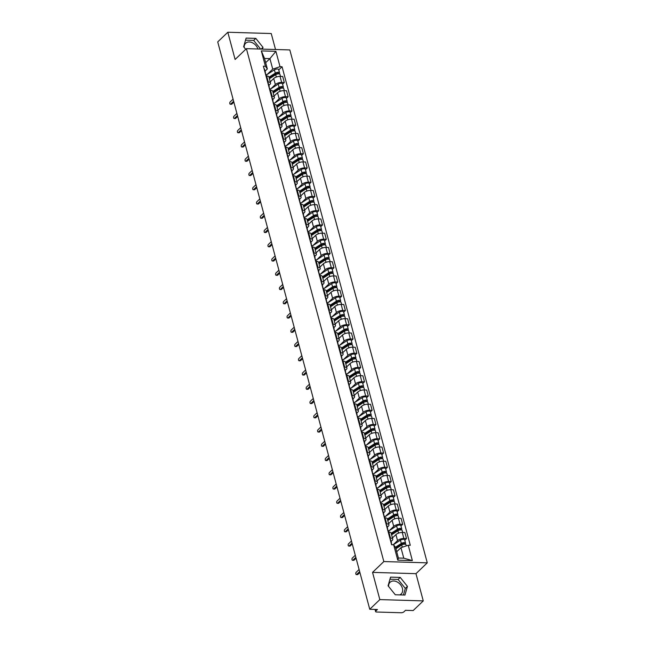 <?xml version="1.0" encoding="UTF-8"?>
<svg xmlns="http://www.w3.org/2000/svg" width="645" height="645" viewBox="0 0 645 645"><rect width="100%" height="100%" fill="white"/><g stroke="black" fill="none" stroke-linecap="round" stroke-linejoin="round"><path stroke-width="0.97" d="M388.604 586.458A8.071 5.934 -133.8 0 1 390.048 582.298A8.071 5.934 -133.8 0 1 396.957 581.846A8.071 5.934 -133.8 0 1 402.407 588.329A8.071 5.934 -133.8 0 1 401.214 593.956A8.071 5.934 -133.8 0 1 399.739 594.9M275.52 49.512L271.239 33.532L227.814 32.25L217.728 41.909L369.754 609.267L379.841 599.608L423.265 600.89L415.969 573.671L427.272 562.843L289.831 49.931L246.406 48.649L383.839 561.561L372.544 572.381L379.841 599.608M423.265 600.89L413.179 610.549L405.495 610.323L403.923 611.831A2.072 0.839 165 0 1 401.174 612.75L376.591 612.024A2.072 0.839 165 0 1 375.608 611.589L375.027 609.428M244.173 47.424A8.071 5.934 -133.8 0 1 245.608 43.263A8.071 5.934 -133.8 0 1 252.38 42.739A8.071 5.934 -133.8 0 1 257.879 48.988M227.814 32.25L235.111 59.477L246.406 48.649M375.454 609.436L375.874 611L377.446 609.501L369.754 609.267M375.874 611A2.072 0.839 165 0 0 375.608 611.589M393.184 544.799L397.538 540.623A4.757 1.935 -15 0 1 403.867 538.502L406.519 538.583L404.899 532.552L402.254 532.472A4.757 1.935 165 0 0 395.925 534.592L392.442 537.93M392.757 539.107L391.144 533.084A4.757 1.935 165 0 0 388.879 532.077L390.491 538.107A4.757 1.935 -15 0 1 392.757 539.107A4.757 1.935 -15 0 1 392.152 540.462L391.08 541.494M390.491 538.107L389.83 538.091M404.786 540.236L406.519 538.583M388.879 532.077L388.217 532.06M389.241 530.666L393.724 526.368A4.757 1.935 -15 0 1 400.045 524.256L402.698 524.329L401.077 518.298L398.433 518.225A4.757 1.935 165 0 0 392.104 520.338L388.621 523.676M386.016 523.837L386.669 523.861A4.757 1.935 -15 0 1 388.943 524.861A4.757 1.935 -15 0 1 388.338 526.207L387.258 527.239M400.964 525.989L402.698 524.329M388.943 524.861L387.322 518.83A4.757 1.935 165 0 0 385.057 517.83L384.396 517.806M385.42 516.411L389.903 512.114A4.757 1.935 -15 0 1 396.232 510.001L398.876 510.082L397.264 504.051L394.611 503.971A4.757 1.935 165 0 0 388.29 506.083L384.807 509.421M382.195 509.582L382.856 509.606A4.757 1.935 -15 0 1 385.121 510.606A4.757 1.935 -15 0 1 384.517 511.953L383.436 512.985M397.151 511.735L398.876 510.082M385.121 510.606L383.509 504.575A4.757 1.935 165 0 0 381.235 503.576L380.574 503.56M381.598 502.157L386.081 497.859A4.757 1.935 -15 0 1 392.41 495.747L395.062 495.828L393.442 489.797L390.797 489.716A4.757 1.935 165 0 0 384.468 491.829L380.985 495.166M378.373 495.336L379.034 495.352A4.757 1.935 -15 0 1 381.3 496.352A4.757 1.935 -15 0 1 380.695 497.706L379.623 498.738M393.329 497.48L395.062 495.828M381.3 496.352L379.687 490.321A4.757 1.935 165 0 0 377.422 489.321L376.761 489.305M377.785 487.902L382.267 483.613A4.757 1.935 -15 0 1 388.588 481.493L391.241 481.573L389.62 475.542L386.976 475.462A4.757 1.935 165 0 0 380.647 477.582L377.164 480.92M374.56 481.081L375.213 481.097A4.757 1.935 -15 0 1 377.486 482.097A4.757 1.935 -15 0 1 376.882 483.452L375.801 484.484M389.507 483.226L391.241 481.573M377.486 482.097L375.866 476.075A4.757 1.935 165 0 0 373.6 475.067L372.939 475.051M373.963 473.656L378.446 469.358A4.757 1.935 -15 0 1 384.775 467.246L387.419 467.319L385.807 461.288L383.154 461.215A4.757 1.935 165 0 0 376.833 463.328L373.35 466.666M370.738 466.827L371.399 466.851A4.757 1.935 -15 0 1 373.665 467.851A4.757 1.935 -15 0 1 373.06 469.197L371.98 470.229M385.694 468.979L387.419 467.319M373.665 467.851L372.052 461.82A4.757 1.935 165 0 0 369.779 460.82L369.117 460.796M370.141 459.401L374.624 455.104A4.757 1.935 -15 0 1 380.953 452.992L383.606 453.064L381.985 447.041L379.341 446.961A4.757 1.935 165 0 0 373.012 449.073L369.529 452.411M366.916 452.572L367.577 452.597A4.757 1.935 -15 0 1 369.843 453.596A4.757 1.935 -15 0 1 369.238 454.943L368.166 455.975M381.872 454.725L383.606 453.064M369.843 453.596L368.231 447.566A4.757 1.935 165 0 0 365.965 446.566L365.304 446.55M366.328 445.147L370.811 440.849A4.757 1.935 -15 0 1 377.132 438.737L379.784 438.818L378.163 432.787L375.519 432.706A4.757 1.935 165 0 0 369.19 434.819L365.707 438.157M363.103 438.326L363.756 438.342A4.757 1.935 -15 0 1 366.029 439.342A4.757 1.935 -15 0 1 365.425 440.696L364.344 441.728M378.051 440.471L379.784 438.818M366.029 439.342L364.409 433.311A4.757 1.935 165 0 0 362.143 432.311L361.482 432.295M362.506 430.892L366.989 426.603A4.757 1.935 -15 0 1 373.318 424.483L375.962 424.563L374.35 418.532L371.697 418.452A4.757 1.935 165 0 0 365.376 420.572L361.893 423.91M359.281 424.071L359.942 424.088A4.757 1.935 -15 0 1 362.208 425.087A4.757 1.935 -15 0 1 361.603 426.442L360.523 427.474M374.237 426.216L375.962 424.563M362.208 425.087L360.587 419.065A4.757 1.935 165 0 0 358.322 418.057L357.661 418.041M358.685 416.646L363.167 412.349A4.757 1.935 -15 0 1 369.496 410.236L372.141 410.309L370.528 404.278L367.884 404.205A4.757 1.935 165 0 0 361.555 406.318L358.072 409.656M355.459 409.817L356.121 409.841A4.757 1.935 -15 0 1 358.386 410.841A4.757 1.935 -15 0 1 357.781 412.187L356.709 413.219M370.415 411.97L372.141 410.309M358.386 410.841L356.774 404.81A4.757 1.935 165 0 0 354.508 403.81L353.847 403.786M354.871 402.391L359.354 398.094A4.757 1.935 -15 0 1 365.675 395.982L368.327 396.054L366.707 390.031L364.062 389.951A4.757 1.935 165 0 0 357.733 392.063L354.25 395.401M351.646 395.562L352.299 395.587A4.757 1.935 -15 0 1 354.573 396.586A4.757 1.935 -15 0 1 353.968 397.933L352.888 398.965M366.594 397.715L368.327 396.054M354.573 396.586L352.952 390.556A4.757 1.935 165 0 0 350.686 389.556L350.025 389.532M351.049 388.137L355.532 383.839A4.757 1.935 -15 0 1 361.861 381.727L364.506 381.808L362.893 375.777L360.241 375.696A4.757 1.935 165 0 0 353.92 377.809L350.437 381.147M347.824 381.316L348.485 381.332A4.757 1.935 -15 0 1 350.751 382.332A4.757 1.935 -15 0 1 350.146 383.686L349.066 384.718M362.78 383.461L364.506 381.808M350.751 382.332L349.13 376.301A4.757 1.935 165 0 0 346.865 375.301L346.204 375.285M347.228 373.882L351.71 369.593A4.757 1.935 -15 0 1 358.039 367.473L360.684 367.553L359.072 361.522L356.427 361.442A4.757 1.935 165 0 0 350.098 363.562L346.615 366.9M344.003 367.061L344.664 367.078A4.757 1.935 -15 0 1 346.929 368.077A4.757 1.935 -15 0 1 346.325 369.432L345.252 370.464M358.959 369.206L360.684 367.553M346.929 368.077L345.317 362.047A4.757 1.935 165 0 0 343.051 361.047L342.39 361.031M343.414 359.636L347.897 355.339A4.757 1.935 -15 0 1 354.218 353.218L356.87 353.299L355.25 347.268L352.605 347.195A4.757 1.935 165 0 0 346.276 349.308L342.793 352.646M340.189 352.807L340.842 352.831A4.757 1.935 -15 0 1 343.116 353.831A4.757 1.935 -15 0 1 342.511 355.177L341.431 356.209M355.137 354.96L356.87 353.299M343.116 353.831L341.495 347.8A4.757 1.935 165 0 0 339.23 346.8L338.569 346.776M339.592 345.381L344.075 341.084A4.757 1.935 -15 0 1 350.404 338.972L353.049 339.044L351.436 333.022L348.784 332.941A4.757 1.935 165 0 0 342.463 335.053L338.98 338.391M336.368 338.552L337.029 338.577A4.757 1.935 -15 0 1 339.294 339.576A4.757 1.935 -15 0 1 338.69 340.923L337.609 341.955M351.323 340.705L353.049 339.044M339.294 339.576L337.674 333.546A4.757 1.935 165 0 0 335.408 332.546L334.747 332.522M335.771 331.127L340.254 326.83A4.757 1.935 -15 0 1 346.583 324.717L349.227 324.798L347.615 318.767L344.97 318.686A4.757 1.935 165 0 0 338.641 320.799L335.158 324.137M332.546 324.306L333.207 324.322A4.757 1.935 -15 0 1 335.473 325.322A4.757 1.935 -15 0 1 334.868 326.676L333.796 327.708M347.502 326.451L349.227 324.798M335.473 325.322L333.86 319.291A4.757 1.935 165 0 0 331.594 318.291L330.933 318.275M331.957 316.872L336.44 312.583A4.757 1.935 -15 0 1 342.761 310.463L345.414 310.543L343.793 304.513L341.149 304.432A4.757 1.935 165 0 0 334.82 306.552L331.337 309.89M328.732 310.052L329.385 310.068A4.757 1.935 -15 0 1 331.659 311.067A4.757 1.935 -15 0 1 331.054 312.422L329.974 313.454M343.68 312.196L345.414 310.543M331.659 311.067L330.038 305.037A4.757 1.935 165 0 0 327.773 304.037L327.112 304.021M328.136 302.626L332.618 298.329A4.757 1.935 -15 0 1 338.947 296.208L341.592 296.289L339.98 290.258L337.327 290.186A4.757 1.935 165 0 0 331.006 292.298L327.523 295.636M324.911 295.797L325.572 295.813A4.757 1.935 -15 0 1 327.837 296.821A4.757 1.935 -15 0 1 327.233 298.167L326.152 299.199M339.867 297.95L341.592 296.289M327.837 296.821L326.217 290.79A4.757 1.935 165 0 0 323.951 289.79L323.29 289.766M324.314 288.371L328.797 284.074A4.757 1.935 -15 0 1 335.126 281.962L337.77 282.034L336.158 276.012L333.513 275.931A4.757 1.935 165 0 0 327.184 278.043L323.701 281.381M321.089 281.543L321.75 281.567A4.757 1.935 -15 0 1 324.016 282.566A4.757 1.935 -15 0 1 323.411 283.913L322.339 284.945M336.045 283.695L337.77 282.034M324.016 282.566L322.403 276.536A4.757 1.935 165 0 0 320.138 275.536L319.477 275.512M320.5 274.117L324.983 269.82A4.757 1.935 -15 0 1 331.304 267.707L333.957 267.788L332.336 261.757L329.692 261.677A4.757 1.935 165 0 0 323.363 263.789L319.88 267.127M317.267 267.296L317.929 267.312A4.757 1.935 -15 0 1 320.202 268.312A4.757 1.935 -15 0 1 319.597 269.666L318.517 270.698M332.223 269.441L333.957 267.788M320.202 268.312L318.582 262.281A4.757 1.935 165 0 0 316.316 261.281L315.655 261.265M316.679 259.862L321.162 255.565A4.757 1.935 -15 0 1 327.491 253.453L330.135 253.533L328.523 247.503L325.87 247.422A4.757 1.935 165 0 0 319.549 249.542L316.066 252.88M313.454 253.042L314.115 253.058A4.757 1.935 -15 0 1 316.381 254.057A4.757 1.935 -15 0 1 315.776 255.412L314.695 256.444M328.41 255.186L330.135 253.533M316.381 254.057L314.76 248.027A4.757 1.935 165 0 0 312.494 247.027L311.833 247.011M312.857 245.616L317.34 241.319A4.757 1.935 -15 0 1 323.669 239.198L326.314 239.279L324.701 233.248L322.057 233.176A4.757 1.935 165 0 0 315.728 235.288L312.244 238.626M309.632 238.787L310.293 238.803A4.757 1.935 -15 0 1 312.559 239.811A4.757 1.935 -15 0 1 311.954 241.157L310.882 242.189M324.588 240.94L326.314 239.279M312.559 239.811L310.946 233.78A4.757 1.935 165 0 0 308.681 232.781L308.02 232.756M309.044 231.361L313.526 227.064A4.757 1.935 -15 0 1 319.847 224.952L322.5 225.024L320.879 218.994L318.235 218.921A4.757 1.935 165 0 0 311.906 221.033L308.423 224.371M305.811 224.533L306.472 224.557A4.757 1.935 -15 0 1 308.745 225.556A4.757 1.935 -15 0 1 308.141 226.903L307.06 227.935M320.767 226.685L322.5 225.024M308.745 225.556L307.125 219.526A4.757 1.935 165 0 0 304.859 218.526L304.198 218.502M305.222 217.107L309.705 212.81A4.757 1.935 -15 0 1 316.034 210.697L318.678 210.778L317.066 204.747L314.413 204.667A4.757 1.935 165 0 0 308.092 206.779L304.609 210.117M301.997 210.286L302.658 210.302A4.757 1.935 -15 0 1 304.924 211.302A4.757 1.935 -15 0 1 304.319 212.656L303.239 213.689M316.953 212.431L318.678 210.778M304.924 211.302L303.303 205.271A4.757 1.935 165 0 0 301.038 204.272L300.377 204.255M301.4 202.852L305.883 198.555A4.757 1.935 -15 0 1 312.212 196.443L314.857 196.523L313.244 190.493L310.592 190.412A4.757 1.935 165 0 0 304.271 192.533L300.788 195.862M298.175 196.032L298.837 196.048A4.757 1.935 -15 0 1 301.102 197.048A4.757 1.935 -15 0 1 300.497 198.402L299.425 199.434M313.131 198.176L314.857 196.523M301.102 197.048L299.49 191.017A4.757 1.935 165 0 0 297.224 190.017L296.563 190.001M297.579 188.598L302.07 184.309A4.757 1.935 -15 0 1 308.391 182.188L311.043 182.269L309.423 176.238L306.778 176.158A4.757 1.935 165 0 0 300.449 178.278L296.966 181.616M294.354 181.777L295.015 181.793A4.757 1.935 -15 0 1 297.289 182.801A4.757 1.935 -15 0 1 296.684 184.148L295.603 185.18M309.31 183.93L311.043 182.269M297.289 182.801L295.668 176.77A4.757 1.935 165 0 0 293.402 175.771L292.741 175.746M293.765 174.352L298.248 170.054A4.757 1.935 -15 0 1 304.577 167.942L307.222 168.014L305.609 161.984L302.957 161.911A4.757 1.935 165 0 0 296.636 164.024L293.153 167.361M290.54 167.523L291.201 167.547A4.757 1.935 -15 0 1 293.467 168.547A4.757 1.935 -15 0 1 292.862 169.893L291.782 170.925M305.496 169.675L307.222 168.014M293.467 168.547L291.846 162.516A4.757 1.935 165 0 0 289.581 161.516L288.92 161.492M289.944 160.097L294.426 155.8A4.757 1.935 -15 0 1 300.755 153.687L303.4 153.768L301.787 147.737L299.135 147.657A4.757 1.935 165 0 0 292.814 149.769L289.331 153.107M286.719 153.268L287.38 153.292A4.757 1.935 -15 0 1 289.645 154.292A4.757 1.935 -15 0 1 289.041 155.638L287.968 156.679M301.675 155.421L303.4 153.768M289.645 154.292L288.033 148.261A4.757 1.935 165 0 0 285.767 147.262L285.106 147.245M286.122 145.843L290.613 141.545A4.757 1.935 -15 0 1 296.934 139.433L299.586 139.513L297.966 133.483L295.321 133.402A4.757 1.935 165 0 0 288.992 135.523L285.509 138.852M282.897 139.022L283.558 139.038A4.757 1.935 -15 0 1 285.832 140.038A4.757 1.935 -15 0 1 285.227 141.392L284.147 142.424M297.853 141.166L299.586 139.513M285.832 140.038L284.211 134.007A4.757 1.935 165 0 0 281.946 133.007L281.284 132.991M282.308 131.588L286.791 127.299A4.757 1.935 -15 0 1 293.12 125.178L295.765 125.259L294.152 119.228L291.5 119.148A4.757 1.935 165 0 0 285.179 121.268L281.696 124.606M279.083 124.767L279.745 124.783A4.757 1.935 -15 0 1 282.01 125.791A4.757 1.935 -15 0 1 281.405 127.138L280.325 128.17M294.039 126.912L295.765 125.259M282.01 125.791L280.39 119.76A4.757 1.935 165 0 0 278.124 118.753L277.463 118.736M278.487 117.342L282.97 113.044A4.757 1.935 -15 0 1 289.299 110.932L291.943 111.005L290.331 104.974L287.678 104.901A4.757 1.935 165 0 0 281.357 107.014L277.874 110.351M275.262 110.513L275.923 110.537A4.757 1.935 -15 0 1 278.189 111.537A4.757 1.935 -15 0 1 277.584 112.883L276.512 113.915M290.218 112.665L291.943 111.005M278.189 111.537L276.576 105.506A4.757 1.935 165 0 0 274.31 104.506L273.649 104.482M274.665 103.087L279.156 98.79A4.757 1.935 -15 0 1 285.477 96.677L288.13 96.758L286.509 90.727L283.865 90.647A4.757 1.935 165 0 0 277.535 92.759L274.052 96.097M271.44 96.258L272.101 96.282A4.757 1.935 -15 0 1 274.375 97.282A4.757 1.935 -15 0 1 273.77 98.629L272.69 99.669M286.396 98.411L288.13 96.758M274.375 97.282L272.754 91.251A4.757 1.935 165 0 0 270.489 90.252L269.828 90.236M270.852 88.833L275.334 84.535A4.757 1.935 -15 0 1 281.663 82.423L284.308 82.504L282.695 76.473L280.043 76.392A4.757 1.935 165 0 0 273.722 78.513L270.231 81.842M267.627 82.012L268.288 82.028A4.757 1.935 -15 0 1 270.553 83.028A4.757 1.935 -15 0 1 269.949 84.382L268.868 85.414M282.583 84.156L284.308 82.504M270.553 83.028L268.933 76.997A4.757 1.935 165 0 0 266.667 75.997L266.006 75.981M400.956 547.678L408.245 545.243L412.365 560.594L397.772 560.158L393.66 544.807L395.579 547.516L398.392 558.022L403.778 558.183L400.956 547.678L396.707 551.749M265.667 62.686L269.916 58.614L264.531 58.453L267.344 68.959L265.426 66.25L263.386 66.193L391.62 544.751L393.66 544.807M265.426 66.25L261.314 50.907L275.907 51.334L280.019 66.685L272.73 69.12L269.916 58.614L275.907 51.334M408.245 545.243L410.293 545.299L282.058 66.741L280.019 66.685M427.272 562.843L383.839 561.561M415.969 573.671L372.544 572.381M390.556 577.13L388.08 585.805L395.28 594.763L404.955 595.053L407.438 586.378L400.231 577.42L390.556 577.13M262.491 49.125L262.999 47.335L255.799 38.378L246.124 38.095L243.641 46.771L245.705 49.326M267.03 74.578L272.73 69.12M267.344 68.959L265.055 71.16M278.761 69.902L282.058 66.741M412.365 560.594L403.778 558.183M397.772 560.158L398.392 558.022M264.531 58.453L261.314 50.907M403.423 595.004L405.31 588.417L398.102 579.46L389.959 579.218M398.102 579.46L400.231 577.42M405.31 588.417L407.438 586.378M260.628 49.068L253.67 40.417L245.527 40.175M253.67 40.417L255.799 38.378M261.177 49.085L262.999 47.335M391.241 543.356L391.346 543.163A2.588 1.048 165 0 0 391.418 542.751A2.588 1.048 165 0 0 390.975 542.348M391.418 542.751L390.531 539.462A2.588 1.048 165 0 0 390.088 539.059M359.902 572.486L357.838 574.469A1.193 0.645 91.7 0 1 357.524 574.606L356.395 574.574A1.193 0.645 -88.3 0 0 356.709 574.429L359.66 571.599M391.95 544.759L391.829 544.307A2.588 1.048 165 0 0 391.386 543.896M359.096 569.503L356.145 572.333A1.193 0.645 -88.3 0 0 355.79 573.663A1.193 0.645 -88.3 0 0 356.395 574.574M395.909 548.758L401.73 545.017A2.588 1.048 -15 0 1 404.334 544.187A2.588 1.048 -15 0 1 405.987 544.727L406.302 545.896M395.667 547.879L402.23 543.662A1.242 0.508 -15 0 1 403.48 543.267A1.242 0.508 -15 0 1 404.27 543.517A1.242 0.508 -15 0 1 404.117 543.872L404.205 544.203M395.393 547.266L401.311 543.461A2.588 1.048 -15 0 1 403.915 542.639A2.588 1.048 -15 0 1 405.576 543.171A2.588 1.048 -15 0 1 405.245 543.904L405.334 544.251M393.24 544.799L400.432 540.171A2.588 1.048 -15 0 1 403.036 539.349A2.588 1.048 -15 0 1 404.689 539.881L405.576 543.171M403.964 543.292L404.117 543.872L405.245 543.904M387.419 529.102L387.524 528.916A2.588 1.048 165 0 0 387.597 528.505A2.588 1.048 165 0 0 387.153 528.094M387.597 528.505L386.718 525.215A2.588 1.048 165 0 0 386.274 524.804M356.08 558.239L354.016 560.215A1.193 0.645 91.7 0 1 353.702 560.352L352.573 560.32A1.193 0.645 -88.3 0 0 352.888 560.183L355.847 557.353M388.556 532.069L388.016 530.053A2.588 1.048 165 0 0 387.572 529.65M355.282 555.248L352.323 558.078A1.193 0.645 -88.3 0 0 351.976 559.409A1.193 0.645 -88.3 0 0 352.573 560.32M383.606 514.847L383.711 514.662A2.588 1.048 165 0 0 383.775 514.25A2.588 1.048 165 0 0 383.332 513.839M383.775 514.25L382.896 510.961A2.588 1.048 165 0 0 382.453 510.55M352.259 543.985L350.203 545.96A1.193 0.645 91.7 0 1 349.88 546.097L348.752 546.065A1.193 0.645 -88.3 0 0 349.074 545.928L352.025 543.098M384.734 517.822L384.194 515.798A2.588 1.048 165 0 0 383.751 515.395M351.461 540.994L348.51 543.824A1.193 0.645 -88.3 0 0 348.155 545.154A1.193 0.645 -88.3 0 0 348.752 546.065M391.604 534.818L397.909 530.762A2.588 1.048 -15 0 1 400.513 529.94A2.588 1.048 -15 0 1 402.174 530.472L402.714 532.488M391.37 533.931L398.408 529.408A1.242 0.508 -15 0 1 399.658 529.013A1.242 0.508 -15 0 1 400.456 529.271A1.242 0.508 -15 0 1 400.295 529.618L400.384 529.948M391.192 533.262L397.489 529.206A2.588 1.048 -15 0 1 400.102 528.384A2.588 1.048 -15 0 1 401.754 528.916A2.588 1.048 -15 0 1 401.424 529.65L401.521 530.005M388.33 531.246L396.611 525.917A2.588 1.048 -15 0 1 399.223 525.095A2.588 1.048 -15 0 1 400.876 525.627L401.754 528.916M400.142 529.045L400.295 529.618L401.424 529.65M387.79 520.563L394.087 516.508A2.588 1.048 -15 0 1 396.699 515.686A2.588 1.048 -15 0 1 398.352 516.218L398.892 518.233M387.556 519.685L394.587 515.153A1.242 0.508 -15 0 1 395.845 514.758A1.242 0.508 -15 0 1 396.635 515.016A1.242 0.508 -15 0 1 396.481 515.371L396.562 515.694M387.371 519.007L393.676 514.952A2.588 1.048 -15 0 1 396.28 514.13A2.588 1.048 -15 0 1 397.933 514.67A2.588 1.048 -15 0 1 397.61 515.403L397.699 515.75M384.517 516.992L392.789 511.662A2.588 1.048 -15 0 1 395.401 510.84A2.588 1.048 -15 0 1 397.054 511.38L397.933 514.67M396.32 514.791L396.481 515.371L397.61 515.403M379.784 500.593L379.889 500.407A2.588 1.048 165 0 0 379.961 499.996A2.588 1.048 165 0 0 379.518 499.593M379.961 499.996L379.075 496.706A2.588 1.048 165 0 0 378.631 496.303M348.445 529.73L346.381 531.706A1.193 0.645 91.7 0 1 346.067 531.843L344.938 531.811A1.193 0.645 -88.3 0 0 345.252 531.674L348.203 528.844M380.913 503.568L380.373 501.552A2.588 1.048 165 0 0 379.929 501.141M347.639 526.739L344.688 529.569A1.193 0.645 -88.3 0 0 344.333 530.899A1.193 0.645 -88.3 0 0 344.938 531.811M375.962 486.346L376.067 486.153A2.588 1.048 165 0 0 376.14 485.741A2.588 1.048 165 0 0 375.696 485.338M376.14 485.741L375.261 482.452A2.588 1.048 165 0 0 374.818 482.049M344.624 515.476L342.56 517.451A1.193 0.645 91.7 0 1 342.245 517.596L341.116 517.564A1.193 0.645 -88.3 0 0 341.431 517.419L344.39 514.589M377.099 489.313L376.559 487.298A2.588 1.048 165 0 0 376.116 486.886M343.825 512.493L340.866 515.323A1.193 0.645 -88.3 0 0 340.52 516.653A1.193 0.645 -88.3 0 0 341.116 517.564M372.149 472.092L372.254 471.906A2.588 1.048 165 0 0 372.318 471.495A2.588 1.048 165 0 0 371.875 471.084M372.318 471.495L371.439 468.206A2.588 1.048 165 0 0 370.996 467.794M340.802 501.229L338.746 503.205A1.193 0.645 91.7 0 1 338.423 503.342L337.295 503.31A1.193 0.645 -88.3 0 0 337.617 503.173L340.568 500.343M373.278 475.059L372.737 473.043A2.588 1.048 165 0 0 372.294 472.64M340.004 498.238L337.053 501.068A1.193 0.645 -88.3 0 0 336.698 502.399A1.193 0.645 -88.3 0 0 337.295 503.31M383.969 506.309L390.273 502.253A2.588 1.048 -15 0 1 392.878 501.431A2.588 1.048 -15 0 1 394.53 501.971L395.071 503.987M383.735 505.43L390.773 500.899A1.242 0.508 -15 0 1 392.023 500.504A1.242 0.508 -15 0 1 392.813 500.762A1.242 0.508 -15 0 1 392.66 501.117L392.749 501.447M383.557 504.761L389.854 500.705A2.588 1.048 -15 0 1 392.458 499.883A2.588 1.048 -15 0 1 394.119 500.415A2.588 1.048 -15 0 1 393.789 501.149L393.877 501.496M380.695 502.737L388.975 497.416A2.588 1.048 -15 0 1 391.579 496.594A2.588 1.048 -15 0 1 393.232 497.126L394.119 500.415M392.507 500.536L392.66 501.117L393.789 501.149M380.147 492.054L386.452 488.007A2.588 1.048 -15 0 1 389.056 487.177A2.588 1.048 -15 0 1 390.717 487.717L391.257 489.732M379.913 491.176L386.952 486.644A1.242 0.508 -15 0 1 388.201 486.249A1.242 0.508 -15 0 1 389 486.507A1.242 0.508 -15 0 1 388.838 486.862L388.927 487.193M379.736 490.506L386.033 486.451A2.588 1.048 -15 0 1 388.645 485.629A2.588 1.048 -15 0 1 390.298 486.161A2.588 1.048 -15 0 1 389.967 486.894L390.064 487.241M376.874 488.491L385.154 483.161A2.588 1.048 -15 0 1 387.758 482.339A2.588 1.048 -15 0 1 389.419 482.871L390.298 486.161M388.685 486.282L388.838 486.862L389.967 486.894M376.333 477.808L382.63 473.753A2.588 1.048 -15 0 1 385.242 472.93A2.588 1.048 -15 0 1 386.895 473.462L387.435 475.478M376.1 476.921L383.13 472.398A1.242 0.508 -15 0 1 384.388 472.003A1.242 0.508 -15 0 1 385.178 472.261A1.242 0.508 -15 0 1 385.025 472.608L385.105 472.938M375.914 476.252L382.219 472.196A2.588 1.048 -15 0 1 384.823 471.374A2.588 1.048 -15 0 1 386.476 471.906A2.588 1.048 -15 0 1 386.153 472.64L386.242 472.995M373.06 474.236L381.332 468.907A2.588 1.048 -15 0 1 383.944 468.085A2.588 1.048 -15 0 1 385.597 468.617L386.476 471.906M384.863 472.027L385.025 472.608L386.153 472.64M368.327 457.837L368.432 457.652A2.588 1.048 165 0 0 368.505 457.24A2.588 1.048 165 0 0 368.061 456.829M368.505 457.24L367.618 453.951A2.588 1.048 165 0 0 367.174 453.54M336.988 486.975L334.924 488.95A1.193 0.645 91.7 0 1 334.61 489.087L333.481 489.055A1.193 0.645 -88.3 0 0 333.796 488.918L336.746 486.088M369.456 460.804L368.916 458.788A2.588 1.048 165 0 0 368.472 458.385M336.182 483.984L333.231 486.814A1.193 0.645 -88.3 0 0 332.876 488.144A1.193 0.645 -88.3 0 0 333.481 489.055M372.512 463.553L378.817 459.498A2.588 1.048 -15 0 1 381.421 458.676A2.588 1.048 -15 0 1 383.074 459.208L383.614 461.223M372.278 462.675L379.316 458.144A1.242 0.508 -15 0 1 380.566 457.748A1.242 0.508 -15 0 1 381.356 458.006A1.242 0.508 -15 0 1 381.203 458.353L381.292 458.684M372.101 461.997L378.397 457.942A2.588 1.048 -15 0 1 381.002 457.12A2.588 1.048 -15 0 1 382.662 457.66A2.588 1.048 -15 0 1 382.332 458.393L382.421 458.74M369.238 459.982L377.519 454.652A2.588 1.048 -15 0 1 380.123 453.83A2.588 1.048 -15 0 1 381.776 454.37L382.662 457.66M381.05 457.781L381.203 458.353L382.332 458.393M364.506 443.583L364.61 443.397A2.588 1.048 165 0 0 364.683 442.986A2.588 1.048 165 0 0 364.24 442.583M364.683 442.986L363.804 439.697A2.588 1.048 165 0 0 363.361 439.293M333.167 472.721L331.103 474.696A1.193 0.645 91.7 0 1 330.788 474.833L329.659 474.801A1.193 0.645 -88.3 0 0 329.974 474.664L332.933 471.834M365.642 446.558L365.102 444.542A2.588 1.048 165 0 0 364.659 444.131M332.369 469.729L329.41 472.559A1.193 0.645 -88.3 0 0 329.063 473.89A1.193 0.645 -88.3 0 0 329.659 474.801M368.69 449.299L374.995 445.244A2.588 1.048 -15 0 1 377.599 444.421A2.588 1.048 -15 0 1 379.252 444.961L379.8 446.977M368.456 448.42L375.495 443.889A1.242 0.508 -15 0 1 376.745 443.494A1.242 0.508 -15 0 1 377.543 443.752A1.242 0.508 -15 0 1 377.381 444.107L377.47 444.429M368.279 447.751L374.576 443.696A2.588 1.048 -15 0 1 377.188 442.873A2.588 1.048 -15 0 1 378.841 443.405A2.588 1.048 -15 0 1 378.51 444.139L378.607 444.486M365.417 445.727L373.697 440.406A2.588 1.048 -15 0 1 376.301 439.584A2.588 1.048 -15 0 1 377.962 440.116L378.841 443.405M377.228 443.526L377.381 444.107L378.51 444.139M360.692 429.336L360.797 429.143A2.588 1.048 165 0 0 360.861 428.731A2.588 1.048 165 0 0 360.418 428.328M360.861 428.731L359.983 425.442A2.588 1.048 165 0 0 359.539 425.039M329.345 458.466L327.289 460.441A1.193 0.645 91.7 0 1 326.967 460.586L325.838 460.554A1.193 0.645 -88.3 0 0 326.16 460.409L329.111 457.579M361.821 432.303L361.281 430.288A2.588 1.048 165 0 0 360.837 429.876M328.547 455.483L325.596 458.313A1.193 0.645 -88.3 0 0 325.241 459.643A1.193 0.645 -88.3 0 0 325.838 460.554M364.877 435.044L371.173 430.997A2.588 1.048 -15 0 1 373.786 430.167A2.588 1.048 -15 0 1 375.438 430.707L375.979 432.722M364.643 434.166L371.673 429.635A1.242 0.508 -15 0 1 372.931 429.239A1.242 0.508 -15 0 1 373.721 429.497A1.242 0.508 -15 0 1 373.568 429.852L373.649 430.183M364.457 433.496L370.762 429.441A2.588 1.048 -15 0 1 373.366 428.619A2.588 1.048 -15 0 1 375.019 429.151A2.588 1.048 -15 0 1 374.697 429.884L374.785 430.231M361.603 431.481L369.875 426.151A2.588 1.048 -15 0 1 372.488 425.329A2.588 1.048 -15 0 1 374.14 425.861L375.019 429.151M373.407 429.272L373.568 429.852L374.697 429.884M356.87 415.082L356.975 414.896A2.588 1.048 165 0 0 357.048 414.485A2.588 1.048 165 0 0 356.604 414.074M357.048 414.485L356.161 411.196A2.588 1.048 165 0 0 355.717 410.784M325.531 444.22L323.467 446.195A1.193 0.645 91.7 0 1 323.153 446.332L322.024 446.3A1.193 0.645 -88.3 0 0 322.339 446.163L325.29 443.333M357.999 418.049L357.459 416.033A2.588 1.048 165 0 0 357.016 415.63M324.725 441.228L321.774 444.058A1.193 0.645 -88.3 0 0 321.42 445.389A1.193 0.645 -88.3 0 0 322.024 446.3M361.055 420.798L367.36 416.743A2.588 1.048 -15 0 1 369.964 415.92A2.588 1.048 -15 0 1 371.617 416.452L372.157 418.468M360.821 419.911L367.86 415.388A1.242 0.508 -15 0 1 369.109 414.993A1.242 0.508 -15 0 1 369.899 415.251A1.242 0.508 -15 0 1 369.746 415.598L369.835 415.928M360.644 419.242L366.94 415.187A2.588 1.048 -15 0 1 369.545 414.364A2.588 1.048 -15 0 1 371.206 414.896A2.588 1.048 -15 0 1 370.875 415.63L370.964 415.985M357.781 417.226L366.062 411.897A2.588 1.048 -15 0 1 368.666 411.075A2.588 1.048 -15 0 1 370.319 411.607L371.206 414.896M369.593 415.017L369.746 415.598L370.875 415.63M353.049 400.827L353.154 400.642A2.588 1.048 165 0 0 353.226 400.231A2.588 1.048 165 0 0 352.783 399.819M353.226 400.231L352.347 396.941A2.588 1.048 165 0 0 351.904 396.53M321.71 429.965L319.646 431.94A1.193 0.645 91.7 0 1 319.331 432.077L318.203 432.045A1.193 0.645 -88.3 0 0 318.517 431.908L321.476 429.078M354.186 403.794L353.645 401.779A2.588 1.048 165 0 0 353.202 401.375M320.912 426.974L317.953 429.804A1.193 0.645 -88.3 0 0 317.606 431.134A1.193 0.645 -88.3 0 0 318.203 432.045M357.233 406.543L363.538 402.488A2.588 1.048 -15 0 1 366.142 401.666A2.588 1.048 -15 0 1 367.795 402.198L368.335 404.213M356.999 405.665L364.038 401.134A1.242 0.508 -15 0 1 365.288 400.739A1.242 0.508 -15 0 1 366.086 400.997A1.242 0.508 -15 0 1 365.925 401.343L366.013 401.674M356.822 404.987L363.119 400.932A2.588 1.048 -15 0 1 365.731 400.11A2.588 1.048 -15 0 1 367.384 400.65A2.588 1.048 -15 0 1 367.053 401.383L367.15 401.73M353.96 402.972L362.24 397.642A2.588 1.048 -15 0 1 364.844 396.82A2.588 1.048 -15 0 1 366.505 397.36L367.384 400.65M365.771 400.771L365.925 401.343L367.053 401.383M349.235 386.573L349.332 386.387A2.588 1.048 165 0 0 349.405 385.976A2.588 1.048 165 0 0 348.961 385.573M349.405 385.976L348.526 382.687A2.588 1.048 165 0 0 348.082 382.283M317.888 415.711L315.832 417.686A1.193 0.645 91.7 0 1 315.51 417.823L314.381 417.791A1.193 0.645 -88.3 0 0 314.704 417.654L317.654 414.824M350.364 389.548L349.824 387.532A2.588 1.048 165 0 0 349.38 387.121M317.09 412.719L314.139 415.549A1.193 0.645 -88.3 0 0 313.784 416.88A1.193 0.645 -88.3 0 0 314.381 417.791M353.42 392.289L359.717 388.234A2.588 1.048 -15 0 1 362.329 387.411A2.588 1.048 -15 0 1 363.982 387.943L364.522 389.967M353.186 391.41L360.216 386.879A1.242 0.508 -15 0 1 361.474 386.484A1.242 0.508 -15 0 1 362.264 386.742A1.242 0.508 -15 0 1 362.111 387.097L362.192 387.419M353 390.733L359.305 386.686A2.588 1.048 -15 0 1 361.909 385.855A2.588 1.048 -15 0 1 363.562 386.395A2.588 1.048 -15 0 1 363.24 387.129L363.329 387.476M350.146 388.717L358.418 383.396A2.588 1.048 -15 0 1 361.031 382.574A2.588 1.048 -15 0 1 362.683 383.106L363.562 386.395M361.95 386.516L362.111 387.097L363.24 387.129M345.414 372.326L345.518 372.133A2.588 1.048 165 0 0 345.591 371.722A2.588 1.048 165 0 0 345.148 371.318M345.591 371.722L344.704 368.432A2.588 1.048 165 0 0 344.261 368.029M314.075 401.456L312.011 403.431A1.193 0.645 91.7 0 1 311.696 403.577L310.567 403.544A1.193 0.645 -88.3 0 0 310.882 403.399L313.833 400.569M346.542 375.293L346.002 373.278A2.588 1.048 165 0 0 345.559 372.866M313.268 398.473L310.318 401.303A1.193 0.645 -88.3 0 0 309.963 402.625A1.193 0.645 -88.3 0 0 310.567 403.544M349.598 378.034L355.903 373.979A2.588 1.048 -15 0 1 358.507 373.157A2.588 1.048 -15 0 1 360.16 373.697L360.7 375.713M349.364 377.156L356.403 372.625A1.242 0.508 -15 0 1 357.653 372.23A1.242 0.508 -15 0 1 358.443 372.488A1.242 0.508 -15 0 1 358.289 372.842L358.378 373.173M349.187 376.486L355.484 372.431A2.588 1.048 -15 0 1 358.088 371.609A2.588 1.048 -15 0 1 359.749 372.141A2.588 1.048 -15 0 1 359.418 372.875L359.507 373.221M346.325 374.471L354.605 369.142A2.588 1.048 -15 0 1 357.209 368.319A2.588 1.048 -15 0 1 358.862 368.851L359.749 372.141M358.136 372.262L358.289 372.842L359.418 372.875M341.592 358.072L341.697 357.886A2.588 1.048 165 0 0 341.769 357.467A2.588 1.048 165 0 0 341.326 357.064M341.769 357.467L340.891 354.186A2.588 1.048 165 0 0 340.447 353.774M310.253 387.21L308.189 389.185A1.193 0.645 91.7 0 1 307.875 389.322L306.746 389.29A1.193 0.645 -88.3 0 0 307.06 389.153L310.019 386.315M342.729 361.039L342.189 359.023A2.588 1.048 165 0 0 341.745 358.62M309.455 384.218L306.496 387.048A1.193 0.645 -88.3 0 0 306.149 388.379A1.193 0.645 -88.3 0 0 306.746 389.29M345.776 363.788L352.081 359.733A2.588 1.048 -15 0 1 354.686 358.91A2.588 1.048 -15 0 1 356.338 359.442L356.878 361.458M345.543 362.901L352.581 358.378A1.242 0.508 -15 0 1 353.831 357.983A1.242 0.508 -15 0 1 354.629 358.241A1.242 0.508 -15 0 1 354.468 358.588L354.557 358.918M345.365 362.232L351.662 358.177A2.588 1.048 -15 0 1 354.274 357.354A2.588 1.048 -15 0 1 355.927 357.886A2.588 1.048 -15 0 1 355.597 358.62L355.693 358.967M342.503 360.216L350.783 354.887A2.588 1.048 -15 0 1 353.387 354.065A2.588 1.048 -15 0 1 355.048 354.597L355.927 357.886M354.315 358.007L354.468 358.588L355.597 358.62M337.778 343.817L337.875 343.632A2.588 1.048 165 0 0 337.948 343.221A2.588 1.048 165 0 0 337.504 342.809M337.948 343.221L337.069 339.931A2.588 1.048 165 0 0 336.625 339.52M306.431 372.955L304.375 374.93A1.193 0.645 91.7 0 1 304.053 375.067L302.924 375.035A1.193 0.645 -88.3 0 0 303.247 374.898L306.198 372.068M338.907 346.784L338.367 344.769A2.588 1.048 165 0 0 337.924 344.365M305.633 369.964L302.682 372.794A1.193 0.645 -88.3 0 0 302.328 374.124A1.193 0.645 -88.3 0 0 302.924 375.035M341.963 349.534L348.26 345.478A2.588 1.048 -15 0 1 350.872 344.656A2.588 1.048 -15 0 1 352.525 345.188L353.065 347.204M341.721 348.655L348.76 344.124A1.242 0.508 -15 0 1 350.017 343.729A1.242 0.508 -15 0 1 350.807 343.987A1.242 0.508 -15 0 1 350.654 344.333L350.735 344.664M341.544 347.978L347.849 343.922A2.588 1.048 -15 0 1 350.453 343.1A2.588 1.048 -15 0 1 352.106 343.64A2.588 1.048 -15 0 1 351.783 344.374L351.872 344.72M338.681 345.962L346.962 340.633A2.588 1.048 -15 0 1 349.574 339.81A2.588 1.048 -15 0 1 351.227 340.35L352.106 343.64M350.493 343.761L350.654 344.333L351.783 344.374M333.957 329.563L334.062 329.377A2.588 1.048 165 0 0 334.134 328.966A2.588 1.048 165 0 0 333.691 328.555M334.134 328.966L333.247 325.677A2.588 1.048 165 0 0 332.804 325.274M302.618 358.701L300.554 360.676A1.193 0.645 91.7 0 1 300.239 360.813L299.111 360.781A1.193 0.645 -88.3 0 0 299.425 360.644L302.376 357.814M335.086 332.538L334.545 330.522A2.588 1.048 165 0 0 334.102 330.111M301.812 355.709L298.861 358.539A1.193 0.645 -88.3 0 0 298.506 359.87A1.193 0.645 -88.3 0 0 299.111 360.781M338.141 335.279L344.446 331.224A2.588 1.048 -15 0 1 347.05 330.401A2.588 1.048 -15 0 1 348.703 330.933L349.243 332.957M337.907 334.4L344.946 329.869A1.242 0.508 -15 0 1 346.196 329.474A1.242 0.508 -15 0 1 346.986 329.732A1.242 0.508 -15 0 1 346.833 330.087L346.921 330.409M337.73 333.723L344.027 329.676A2.588 1.048 -15 0 1 346.631 328.845A2.588 1.048 -15 0 1 348.292 329.385A2.588 1.048 -15 0 1 347.961 330.119L348.05 330.466M334.868 331.707L343.148 326.386A2.588 1.048 -15 0 1 345.752 325.564A2.588 1.048 -15 0 1 347.405 326.096L348.292 329.385M346.679 329.506L346.833 330.087L347.961 330.119M330.135 315.316L330.24 315.123A2.588 1.048 165 0 0 330.313 314.712A2.588 1.048 165 0 0 329.869 314.308M330.313 314.712L329.434 311.422A2.588 1.048 165 0 0 328.99 311.019M298.796 344.446L296.732 346.421A1.193 0.645 91.7 0 1 296.418 346.567L295.289 346.526A1.193 0.645 -88.3 0 0 295.603 346.389L298.562 343.559M331.272 318.283L330.732 316.268A2.588 1.048 165 0 0 330.288 315.856M297.998 341.463L295.039 344.293A1.193 0.645 -88.3 0 0 294.692 345.615A1.193 0.645 -88.3 0 0 295.289 346.526M334.32 321.025L340.625 316.969A2.588 1.048 -15 0 1 343.229 316.147A2.588 1.048 -15 0 1 344.882 316.687L345.422 318.703M334.086 320.146L341.124 315.615A1.242 0.508 -15 0 1 342.374 315.22A1.242 0.508 -15 0 1 343.172 315.478A1.242 0.508 -15 0 1 343.011 315.832L343.1 316.163M333.908 319.477L340.205 315.421A2.588 1.048 -15 0 1 342.817 314.599A2.588 1.048 -15 0 1 344.47 315.131A2.588 1.048 -15 0 1 344.14 315.865L344.236 316.211M331.046 317.461L339.326 312.132A2.588 1.048 -15 0 1 341.931 311.309A2.588 1.048 -15 0 1 343.592 311.841L344.47 315.131M342.858 315.252L343.011 315.832L344.14 315.865M326.322 301.062L326.418 300.876A2.588 1.048 165 0 0 326.491 300.457A2.588 1.048 165 0 0 326.048 300.054M326.491 300.457L325.612 297.168A2.588 1.048 165 0 0 325.169 296.764M294.975 330.2L292.919 332.175A1.193 0.645 91.7 0 1 292.596 332.312L291.467 332.28A1.193 0.645 -88.3 0 0 291.79 332.135L294.741 329.305M327.45 304.029L326.91 302.013A2.588 1.048 165 0 0 326.467 301.61M294.176 327.209L291.226 330.038A1.193 0.645 -88.3 0 0 290.871 331.369A1.193 0.645 -88.3 0 0 291.467 332.28M330.506 306.778L336.803 302.723A2.588 1.048 -15 0 1 339.415 301.9A2.588 1.048 -15 0 1 341.068 302.432L341.608 304.448M330.264 305.891L337.303 301.368A1.242 0.508 -15 0 1 338.561 300.973A1.242 0.508 -15 0 1 339.351 301.223A1.242 0.508 -15 0 1 339.189 301.578L339.278 301.908M330.087 305.222L336.392 301.167A2.588 1.048 -15 0 1 338.996 300.344A2.588 1.048 -15 0 1 340.649 300.876A2.588 1.048 -15 0 1 340.326 301.61L340.415 301.957M327.225 303.206L335.505 297.877A2.588 1.048 -15 0 1 338.117 297.055A2.588 1.048 -15 0 1 339.77 297.587L340.649 300.876M339.036 300.997L339.189 301.578L340.326 301.61M322.5 286.807L322.605 286.622A2.588 1.048 165 0 0 322.677 286.211A2.588 1.048 165 0 0 322.234 285.8M322.677 286.211L321.791 282.921A2.588 1.048 165 0 0 321.347 282.51M291.161 315.945L289.097 317.921A1.193 0.645 91.7 0 1 288.783 318.058L287.654 318.025A1.193 0.645 -88.3 0 0 287.968 317.888L290.919 315.058M323.629 289.774L323.089 287.759A2.588 1.048 165 0 0 322.645 287.356M290.355 312.954L287.404 315.784A1.193 0.645 -88.3 0 0 287.049 317.114A1.193 0.645 -88.3 0 0 287.654 318.025M326.684 292.524L332.989 288.468A2.588 1.048 -15 0 1 335.594 287.646A2.588 1.048 -15 0 1 337.246 288.178L337.786 290.194M326.451 291.637L333.489 287.114A1.242 0.508 -15 0 1 334.739 286.719A1.242 0.508 -15 0 1 335.529 286.977A1.242 0.508 -15 0 1 335.376 287.323L335.464 287.654M326.265 290.968L332.57 286.912A2.588 1.048 -15 0 1 335.174 286.09A2.588 1.048 -15 0 1 336.835 286.63A2.588 1.048 -15 0 1 336.505 287.364L336.593 287.71M323.411 288.952L331.691 283.623A2.588 1.048 -15 0 1 334.295 282.8A2.588 1.048 -15 0 1 335.948 283.34L336.835 286.63M335.223 286.751L335.376 287.323L336.505 287.364M318.678 272.553L318.783 272.367A2.588 1.048 165 0 0 318.856 271.956A2.588 1.048 165 0 0 318.412 271.545M318.856 271.956L317.977 268.667A2.588 1.048 165 0 0 317.534 268.256M287.339 301.691L285.275 303.666A1.193 0.645 91.7 0 1 284.961 303.803L283.832 303.771A1.193 0.645 -88.3 0 0 284.147 303.634L287.106 300.804M319.815 275.528L319.275 273.512A2.588 1.048 165 0 0 318.832 273.101M286.541 298.7L283.582 301.529A1.193 0.645 -88.3 0 0 283.236 302.86A1.193 0.645 -88.3 0 0 283.832 303.771M322.863 278.269L329.168 274.214A2.588 1.048 -15 0 1 331.772 273.391A2.588 1.048 -15 0 1 333.425 273.923L333.965 275.939M322.629 277.39L329.668 272.859A1.242 0.508 -15 0 1 330.917 272.464A1.242 0.508 -15 0 1 331.715 272.722A1.242 0.508 -15 0 1 331.554 273.077L331.643 273.399M322.452 276.713L328.748 272.666A2.588 1.048 -15 0 1 331.361 271.835A2.588 1.048 -15 0 1 333.014 272.375A2.588 1.048 -15 0 1 332.683 273.109L332.78 273.456M319.589 274.697L327.87 269.376A2.588 1.048 -15 0 1 330.474 268.546A2.588 1.048 -15 0 1 332.135 269.086L333.014 272.375M331.401 272.496L331.554 273.077L332.683 273.109M314.865 258.306L314.962 258.113A2.588 1.048 165 0 0 315.034 257.702A2.588 1.048 165 0 0 314.591 257.299M315.034 257.702L314.155 254.412A2.588 1.048 165 0 0 313.712 254.009M283.518 287.436L281.462 289.411A1.193 0.645 91.7 0 1 281.139 289.557L280.011 289.516A1.193 0.645 -88.3 0 0 280.325 289.379L283.284 286.549M315.994 261.273L315.453 259.258A2.588 1.048 165 0 0 315.01 258.847M282.72 284.453L279.769 287.283A1.193 0.645 -88.3 0 0 279.414 288.605A1.193 0.645 -88.3 0 0 280.011 289.516M319.049 264.015L325.346 259.959A2.588 1.048 -15 0 1 327.958 259.137A2.588 1.048 -15 0 1 329.611 259.677L330.151 261.693M318.807 263.136L325.846 258.605A1.242 0.508 -15 0 1 327.104 258.21A1.242 0.508 -15 0 1 327.894 258.468A1.242 0.508 -15 0 1 327.733 258.822L327.821 259.153M318.63 262.467L324.935 258.411A2.588 1.048 -15 0 1 327.539 257.589A2.588 1.048 -15 0 1 329.192 258.121A2.588 1.048 -15 0 1 328.869 258.855L328.958 259.201M315.768 260.451L324.048 255.122A2.588 1.048 -15 0 1 326.66 254.299A2.588 1.048 -15 0 1 328.313 254.831L329.192 258.121M327.579 258.242L327.733 258.822L328.869 258.855M311.043 244.052L311.148 243.866A2.588 1.048 165 0 0 311.221 243.447A2.588 1.048 165 0 0 310.777 243.044M311.221 243.447L310.334 240.158A2.588 1.048 165 0 0 309.89 239.755M279.704 273.182L277.64 275.165A1.193 0.645 91.7 0 1 277.326 275.302L276.197 275.27A1.193 0.645 -88.3 0 0 276.512 275.125L279.462 272.295M312.172 247.019L311.632 245.003A2.588 1.048 165 0 0 311.188 244.6M278.898 270.199L275.947 273.029A1.193 0.645 -88.3 0 0 275.592 274.359A1.193 0.645 -88.3 0 0 276.197 275.27M315.228 249.768L321.533 245.713A2.588 1.048 -15 0 1 324.137 244.89A2.588 1.048 -15 0 1 325.789 245.422L326.33 247.438M314.994 248.881L322.032 244.358A1.242 0.508 -15 0 1 323.282 243.963A1.242 0.508 -15 0 1 324.072 244.213A1.242 0.508 -15 0 1 323.919 244.568L324.008 244.898M314.808 248.212L321.113 244.157A2.588 1.048 -15 0 1 323.717 243.334A2.588 1.048 -15 0 1 325.378 243.866A2.588 1.048 -15 0 1 325.048 244.6L325.136 244.947M311.954 246.197L320.234 240.867A2.588 1.048 -15 0 1 322.839 240.045A2.588 1.048 -15 0 1 324.491 240.577L325.378 243.866M323.766 243.987L323.919 244.568L325.048 244.6M307.222 229.797L307.326 229.612A2.588 1.048 165 0 0 307.399 229.201A2.588 1.048 165 0 0 306.956 228.79M307.399 229.201L306.52 225.911A2.588 1.048 165 0 0 306.077 225.5M275.883 258.935L273.819 260.911A1.193 0.645 91.7 0 1 273.504 261.048L272.375 261.015A1.193 0.645 -88.3 0 0 272.69 260.878L275.649 258.048M308.358 232.764L307.818 230.749A2.588 1.048 165 0 0 307.375 230.346M275.084 255.944L272.125 258.774A1.193 0.645 -88.3 0 0 271.779 260.104A1.193 0.645 -88.3 0 0 272.375 261.015M311.406 235.514L317.711 231.458A2.588 1.048 -15 0 1 320.315 230.636A2.588 1.048 -15 0 1 321.968 231.168L322.508 233.184M311.172 234.627L318.211 230.104A1.242 0.508 -15 0 1 319.46 229.709A1.242 0.508 -15 0 1 320.259 229.967A1.242 0.508 -15 0 1 320.097 230.313L320.186 230.644M310.995 233.958L317.292 229.902A2.588 1.048 -15 0 1 319.904 229.08A2.588 1.048 -15 0 1 321.557 229.612A2.588 1.048 -15 0 1 321.226 230.354L321.323 230.7M308.133 231.942L316.413 226.613A2.588 1.048 -15 0 1 319.017 225.79A2.588 1.048 -15 0 1 320.678 226.331L321.557 229.612M319.944 229.741L320.097 230.313L321.226 230.354M303.408 215.543L303.505 215.357A2.588 1.048 165 0 0 303.577 214.946A2.588 1.048 165 0 0 303.134 214.535M303.577 214.946L302.699 211.657A2.588 1.048 165 0 0 302.255 211.246M272.061 244.681L270.005 246.656A1.193 0.645 91.7 0 1 269.683 246.793L268.554 246.761A1.193 0.645 -88.3 0 0 268.868 246.624L271.827 243.794M304.537 218.518L303.997 216.502A2.588 1.048 165 0 0 303.553 216.091M271.263 241.69L268.312 244.519A1.193 0.645 -88.3 0 0 267.957 245.85A1.193 0.645 -88.3 0 0 268.554 246.761M307.592 221.259L313.889 217.204A2.588 1.048 -15 0 1 316.502 216.381A2.588 1.048 -15 0 1 318.154 216.914L318.695 218.929M307.351 220.38L314.389 215.849A1.242 0.508 -15 0 1 315.647 215.454A1.242 0.508 -15 0 1 316.437 215.712A1.242 0.508 -15 0 1 316.276 216.067L316.364 216.389M307.173 219.703L313.478 215.656A2.588 1.048 -15 0 1 316.082 214.825A2.588 1.048 -15 0 1 317.735 215.365A2.588 1.048 -15 0 1 317.413 216.099L317.501 216.446M304.311 217.688L312.591 212.366A2.588 1.048 -15 0 1 315.203 211.536A2.588 1.048 -15 0 1 316.856 212.076L317.735 215.365M316.123 215.486L316.276 216.067L317.413 216.099M299.586 201.296L299.691 201.103A2.588 1.048 165 0 0 299.764 200.692A2.588 1.048 165 0 0 299.32 200.289M299.764 200.692L298.877 197.402A2.588 1.048 165 0 0 298.433 196.999M268.247 230.426L266.183 232.402A1.193 0.645 91.7 0 1 265.869 232.547L264.74 232.506A1.193 0.645 -88.3 0 0 265.055 232.369L268.006 229.539M300.715 204.263L300.175 202.248A2.588 1.048 165 0 0 299.731 201.837M267.441 227.443L264.49 230.273A1.193 0.645 -88.3 0 0 264.136 231.595A1.193 0.645 -88.3 0 0 264.74 232.506M303.771 207.005L310.076 202.949A2.588 1.048 -15 0 1 312.68 202.127A2.588 1.048 -15 0 1 314.333 202.667L314.873 204.683M303.537 206.126L310.576 201.595A1.242 0.508 -15 0 1 311.825 201.2A1.242 0.508 -15 0 1 312.615 201.458A1.242 0.508 -15 0 1 312.462 201.812L312.551 202.143M303.352 205.457L309.656 201.401A2.588 1.048 -15 0 1 312.261 200.579A2.588 1.048 -15 0 1 313.922 201.111A2.588 1.048 -15 0 1 313.591 201.845L313.68 202.191M300.497 203.441L308.778 198.112A2.588 1.048 -15 0 1 311.382 197.289A2.588 1.048 -15 0 1 313.035 197.822L313.922 201.111M312.309 201.232L312.462 201.812L313.591 201.845M295.765 187.042L295.87 186.848A2.588 1.048 165 0 0 295.942 186.437A2.588 1.048 165 0 0 295.499 186.034M295.942 186.437L295.063 183.148A2.588 1.048 165 0 0 294.62 182.745M264.426 216.172L262.362 218.155A1.193 0.645 91.7 0 1 262.047 218.292L260.919 218.26A1.193 0.645 -88.3 0 0 261.233 218.115L264.192 215.285M296.902 190.009L296.361 187.993A2.588 1.048 165 0 0 295.918 187.59M263.628 213.189L260.669 216.019A1.193 0.645 -88.3 0 0 260.322 217.349A1.193 0.645 -88.3 0 0 260.919 218.26M299.949 192.75L306.254 188.703A2.588 1.048 -15 0 1 308.858 187.88A2.588 1.048 -15 0 1 310.511 188.413L311.051 190.428M299.715 191.871L306.754 187.348A1.242 0.508 -15 0 1 308.004 186.953A1.242 0.508 -15 0 1 308.802 187.203A1.242 0.508 -15 0 1 308.641 187.558L308.729 187.888M299.538 191.202L305.835 187.147A2.588 1.048 -15 0 1 308.447 186.324A2.588 1.048 -15 0 1 310.1 186.857A2.588 1.048 -15 0 1 309.769 187.59L309.866 187.937M296.676 189.187L304.956 183.857A2.588 1.048 -15 0 1 307.56 183.035A2.588 1.048 -15 0 1 309.221 183.567L310.1 186.857M308.487 186.977L308.641 187.558L309.769 187.59M291.951 172.787L292.048 172.602A2.588 1.048 165 0 0 292.12 172.191A2.588 1.048 165 0 0 291.677 171.78M292.12 172.191L291.242 168.901A2.588 1.048 165 0 0 290.798 168.49M260.604 201.925L258.548 203.901A1.193 0.645 91.7 0 1 258.226 204.038L257.097 204.005A1.193 0.645 -88.3 0 0 257.411 203.868L260.37 201.038M293.08 175.754L292.54 173.739A2.588 1.048 165 0 0 292.096 173.336M259.806 198.934L256.855 201.764A1.193 0.645 -88.3 0 0 256.5 203.094A1.193 0.645 -88.3 0 0 257.097 204.005M296.136 178.504L302.432 174.448A2.588 1.048 -15 0 1 305.045 173.626A2.588 1.048 -15 0 1 306.697 174.158L307.238 176.174M295.894 177.617L302.932 173.094A1.242 0.508 -15 0 1 304.19 172.699A1.242 0.508 -15 0 1 304.98 172.957A1.242 0.508 -15 0 1 304.819 173.303L304.908 173.634M295.716 176.948L302.021 172.892A2.588 1.048 -15 0 1 304.625 172.07A2.588 1.048 -15 0 1 306.278 172.602A2.588 1.048 -15 0 1 305.956 173.336L306.044 173.69M292.854 174.932L301.134 169.603A2.588 1.048 -15 0 1 303.747 168.78A2.588 1.048 -15 0 1 305.399 169.321L306.278 172.602M304.666 172.731L304.819 173.303L305.956 173.336M288.13 158.533L288.234 158.347A2.588 1.048 165 0 0 288.307 157.936A2.588 1.048 165 0 0 287.864 157.525M288.307 157.936L287.42 154.647A2.588 1.048 165 0 0 286.977 154.236M256.791 187.671L254.727 189.646A1.193 0.645 91.7 0 1 254.412 189.783L253.283 189.751A1.193 0.645 -88.3 0 0 253.598 189.614L256.549 186.784M289.258 161.508L288.718 159.492A2.588 1.048 165 0 0 288.275 159.081M255.984 184.68L253.033 187.51A1.193 0.645 -88.3 0 0 252.679 188.84A1.193 0.645 -88.3 0 0 253.283 189.751M292.314 164.249L298.619 160.194A2.588 1.048 -15 0 1 301.223 159.371A2.588 1.048 -15 0 1 302.876 159.904L303.416 161.919M292.08 163.37L299.119 158.839A1.242 0.508 -15 0 1 300.368 158.444A1.242 0.508 -15 0 1 301.159 158.702A1.242 0.508 -15 0 1 301.005 159.057L301.094 159.38M291.895 162.693L298.2 158.638A2.588 1.048 -15 0 1 300.804 157.815A2.588 1.048 -15 0 1 302.457 158.356A2.588 1.048 -15 0 1 302.134 159.089L302.223 159.436M289.041 160.678L297.321 155.356A2.588 1.048 -15 0 1 299.925 154.526A2.588 1.048 -15 0 1 301.578 155.066L302.457 158.356M300.852 158.477L301.005 159.057L302.134 159.089M284.308 144.278L284.413 144.093A2.588 1.048 165 0 0 284.485 143.682A2.588 1.048 165 0 0 284.042 143.279M284.485 143.682L283.606 140.392A2.588 1.048 165 0 0 283.163 139.989M252.969 173.416L250.905 175.392A1.193 0.645 91.7 0 1 250.591 175.537L249.462 175.496A1.193 0.645 -88.3 0 0 249.776 175.359L252.735 172.529M285.445 147.254L284.905 145.238A2.588 1.048 165 0 0 284.461 144.827M252.171 170.425L249.212 173.263A1.193 0.645 -88.3 0 0 248.865 174.585A1.193 0.645 -88.3 0 0 249.462 175.496M288.492 149.995L294.797 145.939A2.588 1.048 -15 0 1 297.401 145.117A2.588 1.048 -15 0 1 299.054 145.657L299.594 147.673M288.259 149.116L295.297 144.585A1.242 0.508 -15 0 1 296.547 144.19A1.242 0.508 -15 0 1 297.345 144.448A1.242 0.508 -15 0 1 297.184 144.803L297.272 145.133M288.081 148.447L294.378 144.391A2.588 1.048 -15 0 1 296.99 143.569A2.588 1.048 -15 0 1 298.643 144.101A2.588 1.048 -15 0 1 298.312 144.835L298.409 145.181M285.219 146.431L293.499 141.102A2.588 1.048 -15 0 1 296.103 140.279A2.588 1.048 -15 0 1 297.764 140.812L298.643 144.101M297.031 144.222L297.184 144.803L298.312 144.835M280.494 130.032L280.591 129.839A2.588 1.048 165 0 0 280.664 129.427A2.588 1.048 165 0 0 280.22 129.024M280.664 129.427L279.785 126.138A2.588 1.048 165 0 0 279.341 125.735M249.147 159.162L247.091 161.145A1.193 0.645 91.7 0 1 246.769 161.282L245.64 161.25A1.193 0.645 -88.3 0 0 245.955 161.105L248.914 158.275M281.623 132.999L281.083 130.983A2.588 1.048 165 0 0 280.639 130.58M248.349 156.179L245.398 159.009A1.193 0.645 -88.3 0 0 245.044 160.339A1.193 0.645 -88.3 0 0 245.64 161.25M284.679 135.74L290.976 131.693A2.588 1.048 -15 0 1 293.588 130.862A2.588 1.048 -15 0 1 295.241 131.403L295.781 133.418M284.437 134.861L291.476 130.338A1.242 0.508 -15 0 1 292.733 129.943A1.242 0.508 -15 0 1 293.523 130.193A1.242 0.508 -15 0 1 293.362 130.548L293.451 130.879M284.26 134.192L290.564 130.137A2.588 1.048 -15 0 1 293.169 129.314A2.588 1.048 -15 0 1 294.821 129.847A2.588 1.048 -15 0 1 294.499 130.58L294.588 130.927M281.397 132.177L289.678 126.847A2.588 1.048 -15 0 1 292.29 126.025A2.588 1.048 -15 0 1 293.943 126.557L294.821 129.847M293.209 129.968L293.362 130.548L294.499 130.58M276.673 115.778L276.778 115.592A2.588 1.048 165 0 0 276.85 115.181A2.588 1.048 165 0 0 276.407 114.77M276.85 115.181L275.963 111.891A2.588 1.048 165 0 0 275.52 111.48M245.334 144.915L243.27 146.891A1.193 0.645 91.7 0 1 242.955 147.028L241.827 146.995A1.193 0.645 -88.3 0 0 242.141 146.858L245.092 144.028M277.802 118.745L277.261 116.729A2.588 1.048 165 0 0 276.818 116.326M244.528 141.924L241.577 144.754A1.193 0.645 -88.3 0 0 241.222 146.084A1.193 0.645 -88.3 0 0 241.827 146.995M280.857 121.494L287.162 117.438A2.588 1.048 -15 0 1 289.766 116.616A2.588 1.048 -15 0 1 291.419 117.148L291.959 119.164M280.623 120.607L287.662 116.084A1.242 0.508 -15 0 1 288.912 115.689A1.242 0.508 -15 0 1 289.702 115.947A1.242 0.508 -15 0 1 289.549 116.294L289.637 116.624M280.438 119.938L286.743 115.882A2.588 1.048 -15 0 1 289.347 115.06A2.588 1.048 -15 0 1 291 115.592A2.588 1.048 -15 0 1 290.677 116.326L290.766 116.681M277.584 117.922L285.864 112.593A2.588 1.048 -15 0 1 288.468 111.77A2.588 1.048 -15 0 1 290.121 112.303L291 115.592M289.395 115.721L289.549 116.294L290.677 116.326M272.851 101.523L272.956 101.338A2.588 1.048 165 0 0 273.029 100.926A2.588 1.048 165 0 0 272.585 100.515M273.029 100.926L272.15 97.637A2.588 1.048 165 0 0 271.706 97.226M241.512 130.661L239.448 132.636A1.193 0.645 91.7 0 1 239.134 132.773L238.005 132.741A1.193 0.645 -88.3 0 0 238.319 132.604L241.278 129.774M273.988 104.498L273.448 102.474A2.588 1.048 165 0 0 273.004 102.071M240.714 127.67L237.755 130.5A1.193 0.645 -88.3 0 0 237.408 131.83A1.193 0.645 -88.3 0 0 238.005 132.741M277.036 107.239L283.34 103.184A2.588 1.048 -15 0 1 285.945 102.361A2.588 1.048 -15 0 1 287.597 102.894L288.138 104.909M276.802 106.36L283.84 101.829A1.242 0.508 -15 0 1 285.09 101.434A1.242 0.508 -15 0 1 285.888 101.692A1.242 0.508 -15 0 1 285.727 102.047L285.816 102.37M276.624 105.683L282.921 101.628A2.588 1.048 -15 0 1 285.533 100.805A2.588 1.048 -15 0 1 287.186 101.346A2.588 1.048 -15 0 1 286.856 102.079L286.952 102.426M273.762 103.668L282.042 98.346A2.588 1.048 -15 0 1 284.647 97.516A2.588 1.048 -15 0 1 286.307 98.056L287.186 101.346M285.574 101.467L285.727 102.047L286.856 102.079M269.038 87.269L269.134 87.083A2.588 1.048 165 0 0 269.207 86.672A2.588 1.048 165 0 0 268.763 86.269M269.207 86.672L268.328 83.382A2.588 1.048 165 0 0 267.885 82.979M237.691 116.406L235.635 118.382A1.193 0.645 91.7 0 1 235.312 118.519L234.183 118.487A1.193 0.645 -88.3 0 0 234.498 118.349L237.457 115.52M270.166 90.244L269.626 88.228A2.588 1.048 165 0 0 269.183 87.817M236.892 113.415L233.942 116.245A1.193 0.645 -88.3 0 0 233.587 117.575A1.193 0.645 -88.3 0 0 234.183 118.487M273.222 92.985L279.519 88.929A2.588 1.048 -15 0 1 282.131 88.107A2.588 1.048 -15 0 1 283.784 88.647L284.324 90.663M272.98 92.106L280.019 87.575A1.242 0.508 -15 0 1 281.276 87.18A1.242 0.508 -15 0 1 282.067 87.438A1.242 0.508 -15 0 1 281.905 87.793L281.994 88.123M272.803 91.437L279.108 87.381A2.588 1.048 -15 0 1 281.712 86.559A2.588 1.048 -15 0 1 283.365 87.091A2.588 1.048 -15 0 1 283.042 87.825L283.131 88.172M269.941 89.413L278.221 84.092A2.588 1.048 -15 0 1 280.833 83.27A2.588 1.048 -15 0 1 282.486 83.802L283.365 87.091M281.752 87.212L281.905 87.793L283.042 87.825M265.216 73.022L265.321 72.829A2.588 1.048 165 0 0 265.393 72.417A2.588 1.048 165 0 0 264.95 72.014M265.393 72.417L264.506 69.128A2.588 1.048 165 0 0 264.063 68.725M233.877 102.152L231.813 104.127A1.193 0.645 91.7 0 1 231.499 104.272L230.37 104.24A1.193 0.645 -88.3 0 0 230.684 104.095L233.635 101.265M266.345 75.989L265.805 73.973A2.588 1.048 165 0 0 265.361 73.562M233.071 99.169L230.12 101.999A1.193 0.645 -88.3 0 0 229.765 103.329A1.193 0.645 -88.3 0 0 230.37 104.24M269.4 78.73L275.705 74.683A2.588 1.048 -15 0 1 278.309 73.852A2.588 1.048 -15 0 1 279.962 74.393L280.502 76.408M269.167 77.852L276.205 73.328A1.242 0.508 -15 0 1 277.455 72.925A1.242 0.508 -15 0 1 278.245 73.183A1.242 0.508 -15 0 1 278.092 73.538L278.18 73.869M268.981 77.182L275.286 73.127A2.588 1.048 -15 0 1 277.89 72.305A2.588 1.048 -15 0 1 279.543 72.837A2.588 1.048 -15 0 1 279.221 73.57L279.309 73.917M266.127 75.167L274.407 69.837A2.588 1.048 -15 0 1 277.011 69.015A2.588 1.048 -15 0 1 278.664 69.547L279.543 72.837M277.939 72.958L278.092 73.538L279.221 73.57M273.722 78.513L275.334 84.535M277.535 92.759L279.156 98.79M281.357 107.014L282.97 113.044M285.179 121.268L286.791 127.299M288.992 135.523L290.613 141.545M292.814 149.769L294.426 155.8M296.636 164.024L298.248 170.054M300.449 178.278L302.07 184.309M304.271 192.533L305.883 198.555M308.092 206.779L309.705 212.81M311.906 221.033L313.526 227.064M315.728 235.288L317.34 241.319M319.549 249.542L321.162 255.565M323.363 263.789L324.983 269.82M327.184 278.043L328.797 284.074M331.006 292.298L332.618 298.329M334.82 306.552L336.44 312.583M338.641 320.799L340.254 326.83M342.463 335.053L344.075 341.084M346.276 349.308L347.897 355.339M350.098 363.562L351.71 369.593M353.92 377.809L355.532 383.839M357.733 392.063L359.354 398.094M361.555 406.318L363.167 412.349M365.376 420.572L366.989 426.603M369.19 434.819L370.811 440.849M373.012 449.073L374.624 455.104M376.833 463.328L378.446 469.358M380.647 477.582L382.267 483.613M384.468 491.829L386.081 497.859M388.29 506.083L389.903 512.114M392.104 520.338L393.724 526.368M395.925 534.592L397.538 540.623M270.489 90.252L272.101 96.282M274.31 104.506L275.923 110.537M278.124 118.753L279.745 124.783M281.946 133.007L283.558 139.038M285.767 147.262L287.38 153.292M289.581 161.516L291.201 167.547M293.402 175.771L295.015 181.793M297.224 190.017L298.837 196.048M301.038 204.272L302.658 210.302M304.859 218.526L306.472 224.557M308.681 232.781L310.293 238.803M312.494 247.027L314.115 253.058M316.316 261.281L317.929 267.312M320.138 275.536L321.75 281.567M323.951 289.79L325.572 295.813M327.773 304.037L329.385 310.068M331.594 318.291L333.207 324.322M335.408 332.546L337.029 338.577M339.23 346.8L340.842 352.831M343.051 361.047L344.664 367.078M346.865 375.301L348.485 381.332M350.686 389.556L352.299 395.587M354.508 403.81L356.121 409.841M358.322 418.057L359.942 424.088M362.143 432.311L363.756 438.342M365.965 446.566L367.577 452.597M369.779 460.82L371.399 466.851M373.6 475.067L375.213 481.097M377.422 489.321L379.034 495.352M381.235 503.576L382.856 509.606M385.057 517.83L386.669 523.861M266.667 75.997L268.288 82.028M283.865 90.647L285.477 96.677M287.678 104.901L289.299 110.932M291.5 119.148L293.12 125.178M295.321 133.402L296.934 139.433M299.135 147.657L300.755 153.687M302.957 161.911L304.577 167.942M306.778 176.158L308.391 182.188M310.592 190.412L312.212 196.443M314.413 204.667L316.034 210.697M318.235 218.921L319.847 224.952M322.057 233.176L323.669 239.198M325.87 247.422L327.491 253.453M329.692 261.677L331.304 267.707M333.513 275.931L335.126 281.962M337.327 290.186L338.947 296.208M341.149 304.432L342.761 310.463M344.97 318.686L346.583 324.717M348.784 332.941L350.404 338.972M352.605 347.195L354.218 353.218M356.427 361.442L358.039 367.473M360.241 375.696L361.861 381.727M364.062 389.951L365.675 395.982M367.884 404.205L369.496 410.236M371.697 418.452L373.318 424.483M375.519 432.706L377.132 438.737M379.341 446.961L380.953 452.992M383.154 461.215L384.775 467.246M386.976 475.462L388.588 481.493M390.797 489.716L392.41 495.747M394.611 503.971L396.232 510.001M398.433 518.225L400.045 524.256M402.254 532.472L403.867 538.502M280.043 76.392L281.663 82.423M356.709 574.429L357.838 574.469M401.73 545.017L402.319 547.226M400.432 540.171L401.311 543.461M352.888 560.183L354.016 560.215M349.074 545.928L350.203 545.96M397.909 530.762L398.537 533.117M396.611 525.917L397.489 529.206M394.087 516.508L394.724 518.862M392.789 511.662L393.676 514.952M345.252 531.674L346.381 531.706M341.431 517.419L342.56 517.451M337.617 503.173L338.746 503.205M390.273 502.253L390.902 504.608M388.975 497.416L389.854 500.705M386.452 488.007L387.081 490.361M385.154 483.161L386.033 486.451M382.63 473.753L383.267 476.107M381.332 468.907L382.219 472.196M333.796 488.918L334.924 488.95M378.817 459.498L379.445 461.852M377.519 454.652L378.397 457.942M329.974 474.664L331.103 474.696M374.995 445.244L375.624 447.598M373.697 440.406L374.576 443.696M326.16 460.409L327.289 460.441M371.173 430.997L371.81 433.351M369.875 426.151L370.762 429.441M322.339 446.163L323.467 446.195M367.36 416.743L367.989 419.097M366.062 411.897L366.94 415.187M318.517 431.908L319.646 431.94M363.538 402.488L364.167 404.842M362.24 397.642L363.119 400.932M314.704 417.654L315.832 417.686M359.717 388.234L360.353 390.588M358.418 383.396L359.305 386.686M310.882 403.399L312.011 403.431M355.903 373.979L356.532 376.341M354.605 369.142L355.484 372.431M307.06 389.153L308.189 389.185M352.081 359.733L352.71 362.087M350.783 354.887L351.662 358.177M303.247 374.898L304.375 374.93M348.26 345.478L348.897 347.832M346.962 340.633L347.849 343.922M299.425 360.644L300.554 360.676M344.446 331.224L345.075 333.578M343.148 326.386L344.027 329.676M295.603 346.389L296.732 346.421M340.625 316.969L341.253 319.331M339.326 312.132L340.205 315.421M291.79 332.135L292.919 332.175M336.803 302.723L337.44 305.077M335.505 297.877L336.392 301.167M287.968 317.888L289.097 317.921M332.989 288.468L333.618 290.822M331.691 283.623L332.57 286.912M284.147 303.634L285.275 303.666M329.168 274.214L329.797 276.568M327.87 269.376L328.748 272.666M280.325 289.379L281.462 289.411M325.346 259.959L325.983 262.313M324.048 255.122L324.935 258.411M276.512 275.125L277.64 275.165M321.533 245.713L322.161 248.067M320.234 240.867L321.113 244.157M272.69 260.878L273.819 260.911M317.711 231.458L318.34 233.812M316.413 226.613L317.292 229.902M268.868 246.624L270.005 246.656M313.889 217.204L314.526 219.558M312.591 212.366L313.478 215.656M265.055 232.369L266.183 232.402M310.076 202.949L310.705 205.303M308.778 198.112L309.656 201.401M261.233 218.115L262.362 218.155M306.254 188.703L306.883 191.057M304.956 183.857L305.835 187.147M257.411 203.868L258.548 203.901M302.432 174.448L303.069 176.803M301.134 169.603L302.021 172.892M253.598 189.614L254.727 189.646M298.619 160.194L299.248 162.548M297.321 155.356L298.2 158.638M249.776 175.359L250.905 175.392M294.797 145.939L295.426 148.294M293.499 141.102L294.378 144.391M245.955 161.105L247.091 161.145M290.976 131.693L291.613 134.047M289.678 126.847L290.564 130.137M242.141 146.858L243.27 146.891M287.162 117.438L287.791 119.793M285.864 112.593L286.743 115.882M238.319 132.604L239.448 132.636M283.34 103.184L283.969 105.538M282.042 98.346L282.921 101.628M234.498 118.349L235.635 118.382M279.519 88.929L280.156 91.284M278.221 84.092L279.108 87.381M230.684 104.095L231.813 104.127M275.705 74.683L276.334 77.037M274.407 69.837L275.286 73.127"/></g></svg>

